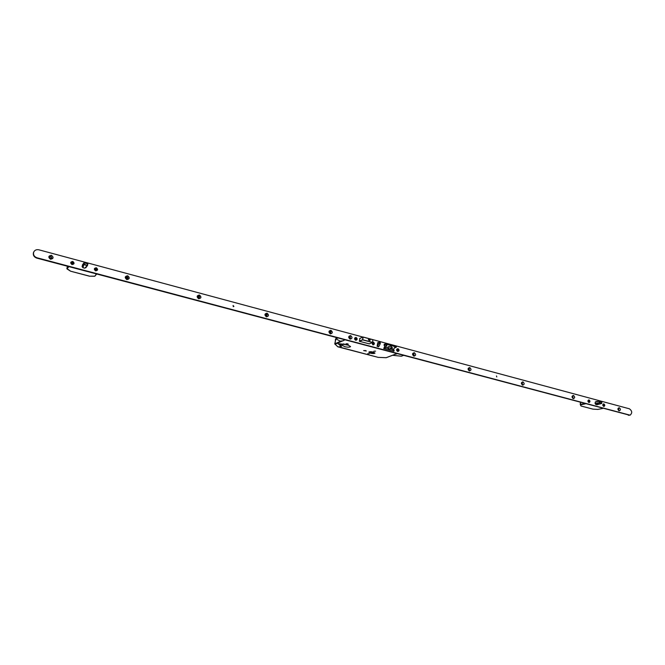 <?xml version="1.0" encoding="UTF-8"?>
<svg xmlns="http://www.w3.org/2000/svg" width="665" height="665" viewBox="0 0 665 665"><rect width="100%" height="100%" fill="white"/><g stroke="black" fill="none" stroke-linecap="round" stroke-linejoin="round"><path stroke-width="1" d="M368.767 339.333L368.319 339.873L369.732 340.538M370.496 353.19C372.899 353.689 374.395 353.655 375.01 353.082L373.314 352.068C370.92 351.561 369.408 351.594 368.801 352.167L370.496 353.19M373.289 352.076C370.937 351.577 369.449 351.61 368.851 352.176L370.521 353.182C372.874 353.672 374.353 353.639 374.96 353.073L373.289 352.076M370.688 353.115L374.603 353.024L373.132 352.142C371.045 351.702 369.74 351.735 369.208 352.226L370.688 353.115M369.599 351.96L374.304 352.6M341.137 345.334L339.79 345.368L341.137 345.334M344.246 343.963L342.891 343.996L344.246 343.963M341.652 346.382L339.981 346.415L341.652 346.382M347.587 343.78L348.26 344.187L346.565 344.229L345.891 343.813L347.587 343.78M369.349 353.647L367.67 353.689L369.349 353.647M375.559 351.17L373.846 351.211L375.559 351.17M365.584 350.555L366.332 351.004L363.63 350.605L365.584 350.555M342.525 345.451L338.111 343.93L340.763 343.872L348.31 345.202L350.588 346.581C349.823 347.313 347.903 347.363 344.836 346.714L342.525 345.451L342.683 344.379M378.95 346.299L377.371 346.257L378.95 346.299L380.247 343.763L380.289 342.641L379.042 342.342M378.684 346.606L378.219 346.789M377.371 346.257L378.427 346.706M377.637 345.95L378.942 343.406L380.247 343.763M377.562 342.832L378.975 342.292L378.942 343.406M384.794 346.182L384.503 348.776M372.857 352.076L372.782 352.608L369.906 351.885M373.555 352.267L372.782 352.608M389.648 349.815L388.285 349.449L389.05 348.236L387.545 347.837L388.194 346.581L389.698 346.989L390.43 345.576L391.793 345.941L391.062 347.354L392.566 347.753L391.918 349L390.413 348.601L389.648 349.815L390.413 348.601M392.649 350.945L384.894 348.851L386.847 345.409L385.841 344.495L386.016 343.896L384.337 344.221M392.683 350.929L394.644 347.496L396.39 346.964L386.008 344.171M396.224 347.28L394.436 347.978M396.39 346.964L386.016 343.896L396.39 346.689M385.841 344.495L384.087 345.202M386.847 345.409L384.844 346.216M387.703 347.521L389.05 348.236M391.062 347.354L391.452 345.85M391.918 349L392.225 347.662M391.743 348.601L390.239 348.194M389.532 349.557L388.41 349.258M378.26 357.371L386.107 357.712L396.581 353.714M378.161 357.379L386.282 357.679L394.844 354.437M337.662 346.581L378.202 357.371L337.903 346.839L334.778 343.872L340.33 341.369M336 338.901L335.484 339.142L335.06 344.304L344.769 339.948M596.064 401.618L595.233 402.101L595.125 403.655L599.764 402.566L601.725 403.439M599.414 402.807L595.142 403.73L596.929 404.744M601.625 403.065L601.842 401.843L599.498 401.195L599.764 402.566M601.842 401.843L599.498 401.195L595.865 401.643M599.389 402.815L599.398 401.195L595.848 401.652L599.306 401.211M599.531 401.211L595.233 402.125M596.721 404.794L601.634 403.489L599.331 402.874L595.715 404.503M585.275 403.854L580.562 404.844L580.395 402.558L580.246 404.503L581.019 405.983M580.462 402.574L580.844 405.833M581.052 405.999L592.981 409.141L597.827 409.407M82.618 264.628L82.103 266.607L84.247 264.238L87.456 265.518M83.773 264.529L82.136 266.723L83.009 267.737L84.655 268.178L85.943 267.579M83.748 264.545L84.181 262.575L84.247 264.238M87.215 265.027L87.905 263.581L84.214 262.592L87.888 263.589M87.464 265.543L85.843 267.721M87.905 263.697L87.497 265.543L87.905 263.697M68.886 266.64L66.966 268.868M68.304 266.482L66.874 268.544L67.398 266.249L66.874 268.519L70.49 271.079M70.606 271.195L89.634 276.175M70.714 271.245L89.434 276.183L94.671 276.258M496.772 376.939L496.447 375.933M233.847 306.474L233.033 305.592L233.914 306.382L233.274 306.656L233.182 305.501M414.295 352.683C412.117 353.298 411.976 354.462 413.863 356.166C416.032 355.551 416.182 354.387 414.295 352.683M413.796 353.614L413.239 353.672L413.555 355.526L414.112 355.467L413.796 353.614M414.112 355.467L413.264 353.655M469.714 367.554C467.661 368.177 467.545 369.316 469.349 370.97C471.394 370.347 471.518 369.208 469.714 367.554M469.207 368.452L468.734 368.493L469 370.33L469.473 370.297L469.207 368.452M469.324 370.347L468.742 368.485M522.914 381.835C520.978 382.458 520.878 383.572 522.607 385.176C524.535 384.545 524.643 383.439 522.914 381.835M522.391 382.707L522.225 384.536L522.391 382.707M522.624 384.52L521.983 382.724M573.471 395.401C571.651 396.024 571.559 397.113 573.213 398.676C575.042 398.044 575.125 396.955 573.471 395.401M572.939 396.249L572.798 398.044L572.939 396.249M573.147 398.036L572.573 396.257M619.256 407.695C617.527 408.31 617.452 409.382 619.049 410.895C620.778 410.272 620.852 409.199 619.256 407.695M618.716 408.51L618.6 410.272L618.716 408.51M618.907 410.263L618.384 408.518M350.605 335.584C348.277 336.199 348.111 337.396 350.089 339.158C352.417 338.543 352.591 337.354 350.605 335.584M350.131 336.557L349.457 336.656L349.848 338.518L350.513 338.427L350.131 336.557M350.347 338.502L350.006 336.606L349.499 336.623M330.896 330.297C328.518 330.912 328.344 332.109 330.355 333.897C332.724 333.281 332.907 332.084 330.896 330.297M330.422 331.278L329.715 331.386L330.123 333.256L330.829 333.14L330.422 331.278M330.663 333.232L330.306 331.328L329.765 331.361L330.813 331.644M267.031 313.157C264.504 313.764 264.296 314.994 266.407 316.839C268.934 316.232 269.142 315.002 267.031 313.157M266.582 314.171L265.734 314.354L266.241 316.199L267.081 316.025L266.582 314.171M266.914 316.133L266.482 314.237L265.8 314.304M199.4 295.002C196.707 295.601 196.466 296.864 198.685 298.785C201.387 298.178 201.62 296.923 199.4 295.002M198.976 296.058L197.962 296.341L198.586 298.136L199.591 297.862L198.976 296.058M199.425 298.003L198.885 296.133L198.037 296.266M127.663 275.751C124.779 276.341 124.505 277.629 126.84 279.616C129.725 279.026 129.999 277.737 127.663 275.751M127.264 276.848L126.067 277.272L126.816 278.976L128.004 278.56L127.264 276.848M127.863 278.726L127.19 276.923L126.134 277.18M51.421 255.285C48.329 255.867 48.021 257.189 50.49 259.259C53.574 258.677 53.89 257.355 51.421 255.285M51.055 256.432L49.659 257.047L50.54 258.61L51.937 258.003L51.055 256.432M51.828 258.186L51.006 256.515L49.709 256.948M398.011 348.676C396.24 349.167 396.116 350.106 397.645 351.477C399.416 350.987 399.54 350.048 398.011 348.676M371.851 342.774L372.89 344.877C374.703 344.379 374.836 343.431 373.273 342.043L372.641 342.043M356.074 337.421C354.221 337.92 354.088 338.867 355.667 340.281C357.512 339.782 357.645 338.834 356.074 337.421M589.04 399.914C587.602 400.413 587.536 401.278 588.849 402.508C590.279 402.009 590.345 401.145 589.04 399.914M603.862 403.888C602.448 404.387 602.39 405.243 603.679 406.465C605.092 405.966 605.15 405.11 603.862 403.888M72.751 261.428C70.324 261.894 70.083 262.949 72.028 264.579C74.455 264.113 74.688 263.066 72.751 261.428M96.309 267.754C93.94 268.219 93.707 269.259 95.619 270.879C97.988 270.406 98.221 269.367 96.309 267.754M33.807 251.86L33.474 252.534C32.876 255.177 33.973 257.039 36.766 258.111L629.68 415.234M362.932 337.055L38.869 249.807C36.392 249.333 34.663 250.131 33.666 252.193C33.067 254.836 34.164 256.698 36.966 257.771L630.071 415.168C632.44 413.031 632.216 410.912 629.389 408.792L372.882 339.657M377.77 342.749L377.088 346.382M359.832 338.41L359.408 341.295L369.291 343.855M384.245 344.279L384.079 345.285L384.819 346L383.738 348.576L393.904 351.286L394.137 350.272L393.464 349.74L390.222 348.942M393.53 351.187L393.215 350.123M392.732 355.235L396.124 353.946M396.099 354.104L396.905 353.805M403.289 355.501L401.352 356.216L392.99 355.326M340.281 341.17L343.248 340.754L344.428 339.857M337.695 338.069L335.941 338.876L336.124 337.654M335.941 338.876L340.621 341.353M371.968 342.724L372.899 344.786L373.755 344.678C374.619 343.697 374.462 342.841 373.265 342.126L372.624 342.143M372.865 343.231L373.331 342.791M372.824 343.556L372.45 343.123M373.298 343.68L373.763 343.473L373.048 343.331M373.265 343.24L373.763 343.473M373.132 344.204L373.198 343.747M356.058 337.512L355.16 337.645C354.312 338.635 354.478 339.483 355.675 340.189L356.573 340.064C357.429 339.067 357.255 338.219 356.058 337.512M355.65 338.626L356.116 338.177M355.609 338.951L355.226 338.51M356.083 339.075L356.556 338.867L355.85 338.726M356.058 338.635L356.556 338.867M355.916 339.607L355.983 339.15M397.994 348.759L397.196 348.851C396.315 349.815 396.473 350.663 397.653 351.394L398.451 351.303C399.332 350.339 399.183 349.491 397.994 348.759M397.62 349.857L398.061 349.416M397.554 350.164L397.204 349.748M398.036 350.297L398.493 350.089L397.786 349.948M398.003 349.865L398.493 350.089M397.878 350.821L397.936 350.372M96.275 267.845L94.538 268.527L95.652 270.78L97.381 270.115L96.275 267.845M95.685 269.25L95.17 268.918L96.317 268.577L96.101 269.217L96.317 268.577M96.209 269.084L96.841 269.358L95.984 270.148L95.17 268.918M96.841 269.358L96.192 269.35M95.984 270.148L96.093 269.641M95.702 269.624L96.134 269.3M72.078 263.149L72.502 263.049L72.128 263.265M72.718 261.528L70.897 262.284L72.061 264.487L73.873 263.731L72.718 261.528M72.119 262.949L71.579 262.609L72.759 262.268L72.543 262.908L72.759 262.268M72.643 262.775L73.283 263.049L72.41 263.847L71.579 262.609M73.283 263.049L72.635 263.049M72.41 263.847L72.518 263.34M72.119 263.323L72.576 262.991M589.024 399.989L588.575 400.006C587.669 400.837 587.769 401.643 588.857 402.433L589.306 402.416C590.212 401.585 590.121 400.779 589.024 399.989M588.799 401.494L589.464 401.494L588.808 401.128L589.107 400.588L588.483 401.07M589.015 401.893L589.049 401.477M589.107 400.588L588.808 401.062M603.853 403.963L603.413 403.971C602.515 404.802 602.615 405.6 603.695 406.39L604.119 406.382C605.017 405.559 604.934 404.752 603.853 403.963M603.629 405.451L604.286 405.459L603.629 405.093L603.928 404.561L603.313 405.035M603.845 405.858L603.87 405.442M603.928 404.561L603.629 405.035M127.78 277.28L126.525 276.939M199.45 296.474L198.261 296.149M267.006 314.562L265.892 314.262M267.205 314.853L265.651 314.437M199.65 296.773L197.979 296.324M127.996 277.588L126.209 277.114M330.995 331.926L329.549 331.544M368.851 339.64L369.15 339.167L370.189 339.973L369.89 340.472L368.851 339.64M370.131 339.948L369 339.649L370.131 339.948M388.867 348.576L385.642 347.72M388.959 348.418L385.733 347.562M393.522 349.64L390.313 348.784M339.183 344.57L339.316 343.655M334.778 343.872L335.858 338.884M372.508 342.5L369.166 343.896L372.458 342.5L362.674 339.882L359.408 341.295M359.324 341.153L362.591 339.74L363.007 337.022L359.707 338.468L363.09 337.014L372.89 339.732L363.115 337.097L362.741 339.749L372.525 342.375L372.89 339.732L372.583 342.392M362.965 337.089L359.699 338.518M363.09 337.014L372.874 339.64L372.533 342.492M601.7 402.034L599.838 401.527M601.759 401.976L601.675 403.156M595.682 404.461L599.148 402.907M595.25 402.059L599.265 401.219M597.993 409.374L602.598 408.46M580.246 404.486L584.336 403.605M84.638 268.178L87.381 265.609L83.748 264.637L82.984 267.729M87.497 263.772L84.53 262.974M82.51 264.786L84.089 262.667L82.518 264.77M82.917 267.663L83.649 264.712M87.364 265.709L84.721 268.178M95.012 275.967L96.392 273.947M628.99 415.168L628.325 415.293M393.572 350.355L394.087 350.156M393.622 350.472L394.137 350.272M368.61 339.399L370.197 339.99L369.89 340.472M395.866 354.046L396.673 353.738M337.754 346.756L334.744 343.896L335.958 338.759M378.975 342.292L380.289 342.641M601.842 401.851L601.734 403.381M581.069 406.007L592.906 409.133M597.893 409.416L592.981 409.141M597.926 409.407L602.648 408.468M66.874 268.527L67.057 268.968M70.581 271.179L67.082 268.984M94.887 276.166L89.559 276.199M94.97 276.066L96.649 274.022"/></g></svg>
